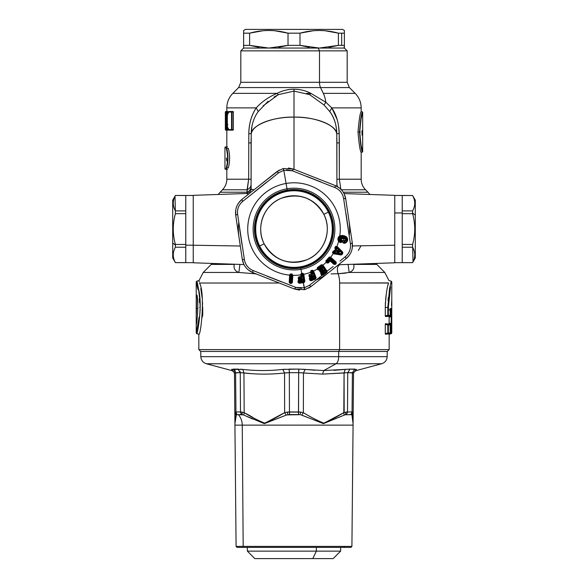 <?xml version="1.0" encoding="UTF-8"?>
<svg xmlns="http://www.w3.org/2000/svg" width="588" height="588" viewBox="0 0 588 588"><rect width="100%" height="100%" fill="white"/><g stroke="black" fill="none" stroke-linecap="round" stroke-linejoin="round"><path stroke-width="0.88" d="M337.167 119.555L331.786 107.876L325.833 102.261A20.529 9.842 -90 0 0 323.326 93.36L355.167 93.36L323.326 93.36A20.529 9.842 90 0 1 325.833 102.261L310.898 93.36L306.693 93.36L310.898 93.36C305.672 90.626 300.042 89.244 294 89.222C287.958 89.244 282.328 90.626 277.102 93.36L232.833 93.36L277.102 93.36C268.812 96.866 261.851 101.709 256.214 107.876C251.392 115.373 248.922 123.928 248.805 133.527C249.062 123.407 251.532 114.851 256.214 107.876L226.821 107.876L256.214 107.876L258.235 111.544L256.214 107.876M323.326 93.36L320.548 87.568L349.368 87.568L238.632 87.568L320.548 87.568A7.468 3.579 90 0 1 319.497 82.291A7.468 3.579 -90 0 0 320.548 87.568L323.326 93.36M243.616 31.73L243.616 48.062L240.815 50.862L319.497 50.862L240.815 50.862L240.815 82.291L347.185 82.291L319.497 82.291L319.497 50.862L347.185 50.862L319.497 50.862L319.497 82.291L240.815 82.291L238.632 87.568L232.833 93.36C228.908 97.402 226.909 102.246 226.821 107.876L226.821 111.507M248.805 133.535L248.658 179.215L226.821 179.215L248.658 179.215L247.078 189.77L222.448 189.77L247.078 189.77L246.975 192.225L220 192.225L246.975 192.225L248.658 179.215L248.805 133.527L251.223 133.785C251.333 125.281 253.671 117.865 258.235 111.544L268.077 101.32M263.064 105.906L278.359 94.646L294 91.103L294 117.122A42.917 18.14 0 0 1 336.777 133.785C336.711 125.237 314.168 116.453 294 117.122L294 91.103L309.641 94.646L324.047 105.009L325.833 102.261L331.786 107.876L329.765 111.544L331.786 107.876L361.179 107.876L331.786 107.876C336.468 114.851 338.938 123.399 339.195 133.527L336.777 133.785C336.534 124.788 334.197 117.379 329.765 111.544C334.329 117.865 336.667 125.281 336.777 133.785L339.195 133.527L339.342 142.899L336.917 142.899L339.342 142.899L339.342 179.215L336.917 179.215L339.342 179.215L340.922 189.77L339.342 179.215L361.179 179.215L339.342 179.215L339.195 133.535M339.195 133.527L338.578 126.17M251.936 126.457L251.223 133.785A42.917 18.14 0 0 1 294 117.122L294 169.293L294 117.122C273.832 116.453 251.289 125.237 251.223 133.785L248.805 133.527M369.852 194.474L368 192.225L343.252 192.225L368 192.225L365.552 189.77L341.371 189.77L365.552 189.77C362.693 186.83 361.238 183.309 361.179 179.215L361.179 152.454L362.671 151.77L361.23 145.978M336.917 184.529L337.402 186.594L336.917 184.529M336.777 133.785L336.917 186.33L336.887 138.423M329.765 111.544L324.047 105.009L309.641 94.646L310.898 93.36L325.833 102.261L324.047 105.009M310.898 93.367L309.641 94.646L294 91.103L294 89.222C299.836 89.192 305.473 90.574 310.898 93.36M277.102 93.36C282.527 90.574 288.164 89.192 294 89.222L294 91.103L278.359 94.646L277.102 93.36L278.359 94.646L274.067 97.042M251.113 138.437L251.083 142.899L248.658 142.899L251.083 142.899L251.083 179.215L248.658 179.215L251.083 179.215L251.083 184.492C250.973 186.844 249.643 188.601 247.078 189.77C249.643 188.601 250.973 186.844 251.083 184.492L251.083 186.947C250.966 189.314 249.599 191.078 246.975 192.225C249.599 191.078 250.966 189.314 251.083 186.947L251.083 188.939M387.933 285.349L388.514 283.019C389.146 279.77 389.146 279.77 388.514 283.019L339.629 283.019A14.928 7.159 -90 0 0 338.078 273.743L349.147 272.457L384.795 272.457L349.147 272.457C353.05 271.053 354.579 268.371 353.726 264.409L376.746 264.409L353.726 264.409C354.571 268.385 353.043 271.068 349.147 272.457L348.096 264.409L349.147 272.457M331.081 273.898L338.078 273.743C336.718 268.885 337.358 265.864 339.989 264.673C337.358 265.864 336.718 268.885 338.078 273.743A14.928 7.159 90 0 1 339.629 283.019L388.543 282.901M345.942 273.089L338.078 273.743M353.285 264.233L353.726 264.409L353.285 264.233M358.357 250.437L361.047 245.791M251.083 189.013L253.942 189.873L251.083 188.976L251.083 186.947L251.083 189.02L251.223 133.785M247.239 193.401L246.975 192.225M212.143 263.439L211.254 264.409L234.274 264.409C233.421 268.371 234.95 271.053 238.853 272.457L203.205 272.457L238.853 272.457L256.059 273.883L238.853 272.457L239.904 264.409L238.853 272.457C234.957 271.068 233.429 268.385 234.274 264.409L211.254 264.409L203.205 272.457L199.038 280.572L196.782 281.174L196.23 281.895M279.241 283.019L199.486 283.019C198.854 279.77 198.854 279.77 199.486 283.019L279.241 283.019M246.813 193.503L246.431 193.489M389.205 333.83L389.631 332.992L389.631 333.712L385.493 334.285M385.28 333.624L387.808 332.992L385.28 333.624L385.28 324.356L387.808 324.98L385.28 324.356L385.493 323.687L387.808 324.267L387.808 333.712L388.337 332.992L390.167 332.992L390.167 324.988L390.167 332.992L388.337 332.992L388.337 324.98L390.167 324.988L389.631 324.267L385.493 323.687L389.631 324.267L389.631 324.988L389.271 324.164M389.631 333.712L389.631 332.992C389.212 332.992 389.212 332.992 389.631 332.992L390.167 332.992L389.631 333.712A0.75 0.735 -90.1 0 0 390.167 332.992L389.638 333.705M390.182 324.988L390.182 332.992L390.182 324.988L389.638 324.267L390.182 324.988C388.572 324.988 388.572 324.988 390.167 324.988L388.337 324.98L387.808 324.267L389.631 324.267L389.631 324.988M387.808 324.267A0.75 0.72 90.1 0 1 388.337 324.98L387.808 324.98L387.808 324.267M387.808 324.98L388.337 324.98L388.337 332.992L387.808 332.992L387.808 324.98M387.808 332.992L388.337 332.992L387.808 333.712L387.808 332.992M385.61 299.733L386.492 292.581M389.205 316.065L387.808 315.947L388.337 315.227L387.808 315.947L389.631 315.947L385.493 316.528L387.808 315.947L387.808 315.227L388.337 315.227L388.337 307.436L388.337 315.227L387.808 315.227L387.808 307.436L388.337 307.436L387.808 307.436L389.543 288.848L391.218 281.174L389.535 288.848L387.808 307.436L385.28 307.436L387.808 307.436L387.808 315.227L385.28 315.859L385.28 307.436L385.28 315.859L387.808 315.227L387.808 315.947L385.493 316.528L385.28 315.859M388.734 324.414L388.8 323.716L390.917 324.267L390.917 333.705L391.777 332.984L391.226 333.705L389.168 334.256L391.226 333.705L391.777 332.984L391.226 333.705L389.168 334.256L390.917 333.705L388.8 334.263L388.734 333.558L389.168 334.256L389.168 349.61L339.629 349.61L338.732 351.47L200.699 351.47L198.832 349.61L389.168 349.61L387.301 351.47L338.732 351.47L339.629 349.61L339.629 283.019L339.629 349.61L198.832 349.61L198.832 334.256L196.774 333.705C197.245 334.807 202.698 306.436 198.781 290.678C194.143 271.649 199.207 283.747 200.192 307.436C199.442 284.923 194.187 272.134 198.465 288.862C202.816 303.9 197.45 334.91 196.774 333.705L196.223 332.984L196.223 281.895L197.958 289.524M385.831 297.491L385.691 298.851M390.182 315.227L390.182 309.942C388.572 309.942 388.572 309.942 390.167 309.942L390.182 315.227L390.167 309.942L390.182 315.227L388.337 315.227L390.167 315.227L389.638 315.94L389.631 315.227L389.631 315.947A0.75 0.735 -90.1 0 0 390.167 315.227L389.631 315.947L389.631 315.227C389.212 315.227 389.212 315.227 389.631 315.227M390.785 309.148L390.917 309.839L391.336 308.428L390.425 308.435L391.336 308.428L390.785 309.148L389.881 309.156L390.425 308.435L389.881 309.156L390.785 309.148L390.204 309.303M390.917 315.947L391.748 315.219L391.777 316.66L391.218 316.66L391.196 315.94L391.748 315.219L390.917 315.947L391.461 315.219L390.917 315.947L390.917 315.219L391.461 315.219L391.461 309.839L391.461 315.219L390.917 315.219L391.336 308.428L391.461 309.839L390.182 310.03L390.917 309.839L390.917 315.219L390.16 315.418L390.917 315.219L390.917 315.947L388.8 316.498L388.734 315.793L388.8 316.498L391.196 315.94L388.8 316.498L389.138 317.211L391.218 316.66L391.218 323.554L389.138 323.003L389.138 317.211L389.116 323.716L391.196 324.267L388.8 323.716M391.461 331.772L391.777 332.984L390.917 333.705L390.917 332.984L391.461 332.984L391.461 324.988L391.461 332.984L390.16 333.183L390.917 332.984L390.917 324.988L391.748 324.988L390.16 324.789L390.917 324.988L391.196 324.267L391.218 316.66L391.777 316.66L391.777 323.554L391.218 323.554L391.777 323.554L391.748 324.988L390.917 324.267A0.75 0.742 90.1 0 1 391.461 324.988L390.917 324.267M388.308 297.565L388.051 300.556M389.778 323.892L389.646 323.135L389.778 323.892M388.381 309.575L388.58 300.718M391.387 283.401L391.77 281.895L391.218 281.174L388.955 280.572L384.795 272.457L375.857 263.439M391.748 324.988L391.748 315.219M388.337 307.436L390.586 286.841M390.476 287.348L389.785 290.935M391.285 324.106L391.086 323.518M390.145 316.947L390.072 316.241M391.777 299.652L391.483 305.4M202.169 297.491L201.868 295.029M202.706 307.436L202.72 315.859M200.78 288.59L202.331 299.027M202.581 302.379L202.154 317.564M199.075 280.88L199.229 281.843M199.156 317.138L196.223 332.984L196.774 333.705L199.2 334.263M199.663 307.436L200.177 307.436M196.612 283.401L196.73 283.879M197.524 287.348L197.891 289.186M199.361 299.983L199.42 300.718M197.575 308.435L196.664 308.428M196.223 316.66L196.223 323.554M199.494 301.813L199.295 299.145M197.399 286.768L196.642 283.519M199.273 298.947L199.545 302.71M197.788 304.694L197.024 295.044C198.854 304.341 196.973 323.4 196.26 324.789M196.245 314.947C196.987 309.714 195.767 290.002 196.517 305.4M226.189 147.073L227.505 146.956L225.329 146.956L225.998 146.956L226.571 147.808M228.328 148.382L226.755 148.382L228.328 148.382C230.018 154.901 230.018 161.413 228.328 167.925L226.755 167.925C228.328 161.413 228.328 154.894 226.755 148.382C228.328 154.894 228.328 161.413 226.755 167.925L228.328 167.925M226.571 168.499L225.998 169.351L224.954 168.976L225.63 168.976A0.375 0.367 90 0 0 225.998 169.351L227.505 169.351L226.189 169.234M226.329 158.04L226.792 161.002M225.998 169.351L224.954 168.976L224.954 147.331L225.998 146.956L225.63 147.331L224.954 147.331L225.329 146.956M225.954 168.697L226.387 167.617L226.755 167.925L226.387 167.617C227.968 161.31 227.968 154.997 226.387 148.691L226.755 148.382L226.387 148.691L225.954 147.617M226.387 148.691L227.255 152.784M227.607 157.29L227.615 158.833M227.262 163.464L226.387 167.617M227.541 127.177L229.305 130.161C227.997 129.117 227.696 130.22 227.35 124.568L227.343 117.1C227.38 111.669 228.489 112.242 229.305 111.507L228.879 111.764M227.358 124.568L227.901 124.568L227.358 124.568L227.358 117.1L227.358 124.568C227.402 127.684 227.894 129.367 228.828 129.603L231.569 129.603A0.559 0.507 90 0 0 232.076 130.161L230.342 130.161M227.343 117.1L227.358 117.1C227.402 113.984 227.894 112.301 228.828 112.065L227.541 114.491M229.357 111.507L233.105 111.507L229.357 111.507L228.828 112.065L230.342 111.507M229.357 130.161L233.105 130.161L229.357 130.161A0.559 0.529 -90 0 1 228.828 129.603L232.076 129.603L232.076 112.065L233.37 112.065L233.37 129.603L232.076 129.603L232.076 130.161L231.569 129.603L231.569 112.065L228.828 112.065L231.569 112.065L231.569 129.603L233.37 129.603L233.105 130.161M233.105 111.507L233.37 112.065L232.076 112.065L232.076 111.507L232.076 112.065L231.569 112.065L232.076 111.507A0.559 0.507 90 0 0 231.569 112.065L232.076 112.065L232.076 130.161M226.027 128.302L226.027 129.603L225.469 129.603L226.027 129.603L226.027 130.161L225.469 129.603L225.483 118.328M226.681 129.86L226.13 129.603L226.681 130.161A0.559 0.551 -90 0 1 226.13 129.603L226.681 129.603A0.559 0.551 90 0 0 227.233 130.161A0.559 0.551 -90 0 1 226.681 129.603L227.233 129.603L227.233 130.161L226.681 130.161L228.181 130.161L226.681 130.161L227.629 130.161L227.233 124.994M225.469 117.879L226.13 129.603L225.469 117.879L225.469 129.603A0.559 0.559 90 0 0 226.027 130.161L225.91 130.161A0.559 0.559 -90 0 1 225.351 129.603L225.351 112.065A0.559 0.559 -90 0 1 225.91 111.507L227.233 111.507L226.167 112.065L226.167 123.789L225.483 112.065L226.042 111.507L225.483 112.065L226.042 111.808L226.159 114.675M227.233 112.065L228.181 111.507L227.233 111.507L227.233 129.603L226.681 129.603L226.681 112.065L227.233 112.065L226.681 112.065A0.559 0.551 -90 0 1 227.233 111.507A0.559 0.551 90 0 0 226.681 112.065L226.167 112.065A0.559 0.551 -90 0 1 226.718 111.507L226.042 111.507A0.559 0.559 90 0 0 225.483 112.065L226.167 123.061M226.167 123.789L226.049 112.065L226.681 112.065L226.681 129.603L226.027 129.603L225.638 121.988M226.159 123.407L226.159 112.065L226.718 111.507L225.344 112.065L225.344 129.603L225.91 130.161L226.681 130.161L226.123 129.647M225.91 130.154L225.344 129.603L225.344 112.065L225.91 111.507M361.179 116.814L361.973 113.469L361.179 116.814M359.503 132.028C360.481 119.834 361.444 113.139 362.392 111.933C361.444 113.139 360.481 119.842 359.503 132.028L358.004 132.028C359.07 119.651 360.128 112.837 361.179 111.602C360.143 112.786 359.084 119.599 358.004 132.028L359.503 132.028C360.481 144.222 361.444 150.925 362.392 152.13C361.444 150.925 360.481 144.222 359.503 132.028C360.481 119.834 361.444 113.131 362.392 111.933C361.444 113.131 360.481 119.834 359.503 132.028C360.481 144.229 361.444 150.925 362.392 152.13C361.444 150.932 360.481 144.229 359.503 132.028L359.768 132.028C360.745 120.04 361.716 113.462 362.671 112.293C361.716 113.455 360.745 120.04 359.768 132.028L359.503 132.028M361.885 150.249L361.179 147.25M358.004 132.028C359.077 144.435 360.135 151.241 361.179 152.454C360.135 151.248 359.077 144.442 358.004 132.028M361.311 117.71L362.171 114.079M361.23 118.085L362.671 112.293L362.392 111.933L362.01 113.337M362.01 150.734L362.392 152.13M360.216 139.724L359.768 132.028C360.745 144.023 361.716 150.601 362.671 151.77C361.716 150.601 360.745 144.023 359.768 132.028L360.216 124.34M362.171 149.977L361.275 146.206M361.179 145.714L361.679 148.007M360.363 132.028C362.877 109.346 362.877 109.346 360.363 132.028C362.877 154.718 362.877 154.718 360.363 132.028M362.502 132.939C362.098 136.673 361.943 135.894 362.024 130.609M243.976 264.556L193.239 262.785L193.239 245.225L240.308 246.019L193.239 245.225L193.239 195.341L246.497 193.481L248.504 194.194M344.024 193.57L394.761 195.341L394.761 245.225L352.469 245.938L394.761 245.225L394.761 262.785L338.467 264.747M388.514 283.019C386.838 288.032 385.765 296.176 385.28 307.436L385.419 302.379M385.493 316.528L387.632 316.506M385.728 298.41L386.132 295.029M200.868 289.031L201.125 290.354M202.272 298.41L202.309 298.851M200.243 310.464L200.118 309.714M198.832 334.256C200.861 335.961 205.344 292.942 199.486 283.019M298.204 277.955A49.076 49.076 0 0 0 298.579 277.926M335.278 249.18L334.704 250.789L333.234 251.091L332.514 252.465L333.183 253.685A46.276 46.276 0 0 1 330.713 257.235L329.243 257.081L325.877 260.859L326.193 262.307A46.276 46.276 0 0 1 322.966 265.159L321.57 264.659L317.402 267.525L317.366 269.01A46.276 46.276 0 0 1 313.551 271.009L312.316 270.193L310.964 270.715L310.626 272.251A46.276 46.276 0 0 1 303.834 274.28L302.805 273.214L301.372 273.435L300.666 274.478L300.946 276.544L298.755 276.86L298.212 278.043L298.63 277.889L298.792 279.057L298.381 279.212L299.086 279.962L298.498 280.042L297.954 281.24L298.116 282.394L299.101 283.225L303.305 282.703L304.202 287.841L295.771 287.363L252.936 270.48C248.232 268.385 245.387 264.806 244.402 259.749L237.596 214.208C237.06 209.085 238.735 204.83 242.624 201.449L278.661 172.791L283.798 170.285L286.084 183.471A46.276 46.276 0 0 1 339.783 235.817C337.791 237.331 337.402 239.176 338.614 241.359A46.276 46.276 0 0 1 336.931 246.343L335.55 246.519L334.859 247.908L335.278 249.18L334.506 250.686L333.234 251.091L332.455 252.568M319.945 270.715A49.076 49.076 0 0 0 320.644 270.274M274.611 30.73L288.017 33.171L299.983 33.171L299.983 45.364L309.428 47.341L299.983 45.364L319.181 48.062L243.616 48.062L318.152 48.062L319.497 50.862L318.152 48.062L344.384 48.062L344.384 33.171L338.394 33.171C325.59 29.613 312.787 29.613 299.983 33.171L313.397 30.73M243.616 30.488L243.616 33.171L243.616 30.48L245.483 29.4L342.517 29.4L344.384 30.488L342.503 29.4L245.497 29.4M259.073 47.341L249.606 45.364L249.606 33.171L243.616 33.171L249.606 33.171C262.41 29.613 275.213 29.613 288.017 33.171L288.017 45.364L299.983 45.364L299.983 33.171L288.017 33.171C275.213 29.613 262.41 29.613 249.606 33.171L263.012 30.73M324.988 30.73L338.394 33.171L338.394 45.364L319.188 48.062L299.983 45.364L288.017 45.364L278.572 47.341M342.517 29.4L344.384 30.48L344.384 33.171L344.384 30.936M344.384 31.877L344.384 45.364L338.394 45.364L338.394 33.171L341.672 33.171L341.672 45.364L341.672 33.171L344.384 33.171M319.196 48.062L338.394 45.364L344.384 45.364L344.105 48.062M249.606 33.171L249.606 45.364L259.058 47.341M246.747 48.062L254.325 48.062M243.616 47.716L243.616 45.364L249.606 45.364L268.804 48.062L249.606 45.364L243.616 45.364L243.616 31.737M288.017 45.364L268.812 48.062L288.017 45.364L288.017 33.171M299.983 33.171C312.787 29.613 325.59 29.613 338.394 33.171M341.253 48.062L333.675 48.062M338.394 45.364L328.942 47.341M175.4 262.652L172.71 257.985L172.71 242.932L175.4 245.167L175.4 247.225C172.563 252.355 172.563 257.485 175.4 262.615L185.771 262.652L175.4 262.615C172.563 257.485 172.563 252.355 175.4 247.225L185.771 247.225L175.4 247.225L175.4 244.454C172.563 234.193 172.563 223.932 175.4 213.672L185.771 213.672L175.4 213.672L175.4 210.901L185.771 210.901L185.771 244.454L175.4 244.454L185.771 244.454L185.771 262.615L175.4 262.615L185.771 262.652L185.771 245.167L193.239 245.167L185.771 245.167L185.771 195.473L175.4 195.473L185.771 195.473L175.4 195.473L185.771 195.51L185.771 210.901L175.4 210.901C172.563 205.771 172.563 200.64 175.4 195.51M174.996 261.807L174.599 260.947M174.702 216.538L175.4 213.672C172.563 223.932 172.563 234.193 175.4 244.454L175.246 243.836M174.996 196.319L175.349 210.798M175.4 210.901L175.4 213.672M175.4 244.454L175.4 245.167L172.71 242.932L172.71 200.141L175.4 195.473M172.71 215.193L172.71 242.932M241.014 414.003L241.396 414.569L236.383 414.702L235.171 412.1L234.825 412.658L235.95 411.96L236.927 414.569L236.383 414.702L242.403 414.702L238.412 414.702A14.928 13.098 -90 0 1 242.249 425.131L352.969 425.131L242.249 425.131A14.928 13.098 90 0 0 238.412 414.702L243.072 414.871M351.977 415.15L353.065 423.595L351.977 415.15L353.175 412.658L351.977 415.15M345.421 414.738L351.617 414.702L352.829 412.1L353.087 423.213L353.52 372.99L353.175 412.607M287.054 414.878L300.02 414.702L300.777 412.1L303.357 412.658L301.828 415.15L323.29 423.588L344.142 415.15L323.532 423.595L300.938 414.878M234.832 413.923L234.472 372.99L234.825 412.658L236.023 415.15L234.825 412.658L234.913 423.213L234.825 412.658L235.171 412.1L236.383 414.702L236.927 414.569L235.95 411.96L240.492 411.96L240.558 412.688L240.492 411.96L241.947 412.1L242.403 414.702L241.947 412.1L244.174 412.658L243.858 415.15L264.225 423.588L286.172 415.15L264.468 423.595L243.954 415.194M301.828 415.15L303.357 412.658C310.243 416.826 316.976 420.339 323.54 423.213C330.133 420.339 336.895 416.826 343.826 412.658L341.209 413.989M252.568 417.215L249.29 415.341M246.423 416.238L252.568 419.016M241.506 412.034L240.492 411.96L241.396 414.569L242.579 414.738M244.145 412.644L244.182 412.658C251.105 416.826 257.867 420.339 264.46 423.213C271.024 420.339 277.756 416.826 284.643 412.658L286.172 415.15L284.643 412.658L287.223 412.1L287.98 414.702L286.172 415.15M236.023 415.15L234.935 423.588L236.383 414.702L235.222 419.634M235.692 416.642L235.935 415.518M243.858 415.15L244.174 412.658L249.415 415.407M346.229 372.741L344.068 372.99L343.826 412.658L344.142 415.15L343.826 412.658L346.053 412.1L345.597 414.702L344.142 415.15M352.477 417.539L352.543 417.965M300.777 412.1L298.55 411.96L298.469 414.569L289.531 414.569L289.45 411.96L289.531 414.569L287.98 414.702L287.223 412.1L300.777 412.1L300.02 414.702L298.469 414.569L298.667 372.674L322.467 374.115L347.736 372.674L347.508 411.96L347.442 412.688L347.508 411.96L346.053 412.1L347.508 411.96L346.053 412.1L345.406 414.746M349.706 414.569L351.073 414.569L352.05 411.96L352.829 412.1L351.617 414.702L345.597 414.702M353.094 422.324L353.175 412.658L352.05 411.96L352.829 412.1L352.05 411.96L352.403 372.674L347.736 372.674L347.508 411.96L352.05 411.96L347.508 411.96L346.604 414.569M352.131 403.324L352.05 411.96L351.073 414.569L352.05 411.96L352.212 393.776M349.956 369.124L347.736 372.674L353.528 372.99L356.35 369.418C356.255 370.918 356.255 370.918 356.35 369.418L350.029 369.102L323.863 370.543L336.02 363.751L381.641 363.751L336.02 363.751A7.468 3.579 -90 0 0 338.666 356.673L387.169 356.673L338.666 356.673A7.468 3.579 90 0 1 336.02 363.751L206.359 363.751L336.02 363.751L323.863 370.543L298.866 369.102L282.835 369.418C269.539 370.918 256.199 370.918 242.815 369.418L231.65 369.418C231.745 370.918 231.745 370.918 231.65 369.418L231.775 369.257M200.736 351.47L200.831 356.673L338.666 356.673L338.71 351.47L338.666 356.673L200.831 356.673C201.103 360.26 202.948 362.62 206.359 363.751L231.723 370.55C233.686 371.579 234.605 372.763 234.487 374.1M240.029 371.293L240.264 372.674L237.971 369.102L240.264 372.674L235.597 372.674L235.95 411.96L235.171 412.1L235.95 411.96L235.597 372.674L234.48 372.99L240.264 372.674L240.492 411.96L240.264 372.674L252.568 373.74L241.609 372.726L243.939 372.99L244.182 412.658L243.939 372.99C257.478 374.49 271.017 374.49 284.541 372.99L284.643 412.658L264.813 423.198C257.779 420.324 250.907 416.811 244.174 412.658M235.95 411.96L235.788 393.776L235.95 411.96L240.492 411.96M234.487 373.997L234.825 412.607M234.649 392.666L234.891 420.222M284.643 412.658L284.541 372.99L289.333 372.674L289.45 411.96L287.223 412.1M344.164 412.548L344.068 372.99L322.467 374.115L303.459 372.99L303.357 412.658L303.459 372.99L305.165 369.418L315.094 370.256M343.826 412.658L323.9 423.198C316.895 420.324 310.045 416.811 303.357 412.658M349.456 369.11L350.029 369.102L347.736 372.674L347.611 393.776M289.45 411.96L289.333 372.674L298.667 372.674L298.55 411.96L289.45 411.96M353.52 372.968L356.35 369.418C356.255 370.918 356.255 370.918 356.35 369.418L353.52 372.968L352.403 372.674L352.05 411.96M284.541 372.99C271.009 374.49 257.471 374.49 243.939 372.99L242.815 369.418C256.199 370.918 269.539 370.918 282.835 369.418L284.541 372.99L282.835 369.418L285.217 369.22M240.426 369.198L242.815 369.418L243.939 372.99L243.072 372.873M235.597 372.674L233.105 369.102L238.53 369.11M234.48 372.968L231.65 369.418C231.745 370.918 231.745 370.918 231.65 369.418L234.48 372.968L231.65 369.418M234.81 370.308L235.347 371.293M234.252 369.72L234.818 370.308M238.522 369.11L237.978 369.102M237.971 369.102L239.022 369.72M346.398 372.726L344.061 372.99L345.185 369.418L347.567 369.198M350.029 369.102L354.895 369.102L352.403 372.674M333.859 370.33L345.185 369.418L344.061 372.99M322.467 374.115L323.863 370.543L322.467 374.115M302.776 369.22L305.165 369.418L303.459 372.99M302.967 372.924L300.821 372.733M298.689 371.293L298.77 369.72M289.134 369.102L298.866 369.102L298.667 372.674L289.333 372.674L289.134 369.102M287.179 372.733L285.026 372.924M289.23 369.72L289.311 371.293M244.057 547.406L343.943 547.406L344.818 546.406L243.182 546.406L242.249 425.131L235.031 425.131L242.249 425.131L243.182 546.406L236.089 546.406L351.911 546.406L344.818 546.406L343.943 547.406L237.089 547.406L236.089 546.406L234.913 423.213M235.112 420.663L235.046 421.412M235.009 421.986L234.943 423.507M353.087 423.213L351.911 546.406L350.911 547.406L343.943 547.406M340.65 547.406L340.65 551.132L333.183 558.6L312.787 558.6L316.366 551.132L340.65 551.132L316.366 551.132L312.787 558.6L254.817 558.6L247.35 551.132L316.366 551.132L247.35 551.132L247.35 547.406M275.213 558.6L312.787 558.6M316.366 547.406L316.366 551.132L316.366 547.406M258.86 246.409A39.183 39.183 0 0 0 311.346 264.203A39.183 39.183 0 0 0 329.14 211.717A39.183 39.183 0 0 0 276.654 193.922A39.183 39.183 0 0 0 258.86 246.409A39.183 39.183 0 0 1 276.654 193.922A39.183 39.183 0 0 1 329.14 211.717L328.347 212.114A38.301 38.301 0 0 0 277.051 194.716A38.301 38.301 0 0 0 259.653 246.012L258.86 246.409L259.653 246.012A38.301 38.301 0 0 0 310.949 263.409A38.301 38.301 0 0 0 328.347 212.114L329.14 211.717A39.183 39.183 0 0 1 311.346 264.203A39.183 39.183 0 0 1 258.86 246.409M323.856 214.326L328.347 212.114A38.301 38.301 0 0 1 310.949 263.409A38.301 38.301 0 0 1 259.653 246.012L264.144 243.799A33.295 33.295 0 0 0 308.737 258.918A33.295 33.295 0 0 0 323.856 214.326A33.295 33.295 0 0 0 279.263 199.207A33.295 33.295 0 0 0 264.144 243.799L259.653 246.012A38.301 38.301 0 0 1 277.051 194.716A38.301 38.301 0 0 1 328.347 212.114L323.856 214.326C332.514 230.694 324.216 252.994 306.973 259.727C288.51 265.68 274.228 260.374 264.144 243.799C255.486 227.431 263.784 205.131 281.027 198.399C299.49 192.445 313.772 197.752 323.856 214.326M301.695 273.383L300.99 269.333A40.873 40.873 0 0 0 334.271 222.073A40.873 40.873 0 0 0 287.01 188.792L286.084 183.471L287.01 188.792A40.873 40.873 0 0 0 253.729 236.053A40.873 40.873 0 0 0 300.99 269.333L301.695 273.383M335.601 246.409L335.241 248.57L334.859 247.908M302.805 273.214L303.805 274.096L302.805 273.214L301.717 273.383M310.508 271.899L310.883 271.707L311.236 273.854L309.163 274.633L308.898 275.912L310.17 277.595L309.619 277.801L309.354 279.087L309.766 280.182L311.361 280.682L315.66 278.969L316.124 277.771L313.551 271.009A46.276 46.276 0 0 0 317.366 269.01L317.924 269.826L319.321 270.09L320.276 272.001L321.246 272.354L320.754 272.692L320.805 274.001L322.143 275.331L309.339 285.334L304.202 287.841L304.812 289.619L294.345 288.965L252.877 272.626L252.936 270.48L252.884 272.626C246.967 270.083 243.439 265.651 242.293 259.315L235.714 215.237L237.596 214.208L235.714 215.237C234.957 208.843 237.037 203.573 241.947 199.413L276.83 171.667L278.661 172.791L276.83 171.667L283.188 168.506L283.798 170.285L278.661 172.791M312.316 270.193L313.478 270.833L312.316 270.193L310.964 270.715M317.263 268.848L317.402 267.525L317.263 268.848M321.57 264.659L322.849 265.004L321.57 264.659L317.402 267.525M325.877 260.859L326.053 262.174L325.877 260.859L326.95 261.226L326.84 261.895L326.119 261.087L329.493 257.301L326.119 261.087L326.95 261.226L329.721 258.11L326.95 261.226L329.897 258.272L334.925 262.748L334.557 263.159L330 259.529M329.243 257.081L330.566 257.11L329.243 257.081M333.234 251.091L334.506 250.686M318.637 278.08L322.143 275.324L321.467 274.971L321.776 274.64L322.724 275.302L326.979 272.325L327.171 271.347L326.649 271.281L327.068 271.112L326.649 271.281L322.547 265.328L322.966 265.159L327.171 271.347L322.966 265.159A46.276 46.276 0 0 0 326.193 262.307L326.935 262.968L328.222 262.968L330.14 260.999L334.021 264.431L335.314 264.402L336.013 263.718L336.115 262.05L330.713 257.235A46.276 46.276 0 0 0 333.183 253.685L341.003 254.964L341.804 254.758L342.708 253.347L342.554 251.929L342.128 252.23L336.873 247.004L336.189 247.577L335.844 246.666L336.189 247.577L335.16 248.062L335.932 248.085L335.917 248.584L335.241 248.57L336.505 249.312L335.513 249.268L336.505 249.312L335.336 251.598L334.712 250.789L335.513 249.268L335.16 248.062L335.844 246.666L336.593 246.666L335.55 246.519L336.931 246.343L336.873 247.004L337.314 246.681L336.931 246.343A46.276 46.276 0 0 0 338.614 241.359C337.402 239.176 337.791 237.331 339.783 235.817L339.842 236.089C338.159 237.493 337.806 239.176 338.776 241.139L339.871 242.425L341.334 242.513L341.966 240.066L341.312 239.544L341.518 238.574L344.002 238.993L343.877 240.161C341.893 241.477 342.01 242.543 344.23 243.344L345.391 243.072C347.89 241.484 348.316 239.456 346.677 236.993L342.481 235.428L339.783 235.817A46.276 46.276 0 0 0 286.084 183.471A46.276 46.276 0 0 0 289.634 275.133A46.276 46.276 0 0 1 286.084 183.471L283.798 170.285L292.229 170.763L335.064 187.645C339.768 189.74 342.613 193.32 343.598 198.376L350.404 243.917C350.94 249.04 349.265 253.296 345.376 256.677L339.952 261.087M300.703 274.853A46.276 46.276 0 0 1 292.809 275.324L292.016 273.993L290.582 273.905L289.663 274.816L289.2 282.336L290.009 283.342L291.442 283.431L292.376 282.527L292.809 275.324A46.276 46.276 0 0 0 300.703 274.853L301.107 274.699L301.343 276.397L298.785 277.036L300.946 276.544L300.703 274.853M290.582 273.905L289.663 274.816L290.582 273.905L290.957 274.956L290.376 275.287L289.634 282.269L290.237 282.762L290.009 283.342L289.2 282.336L289.634 282.269L289.2 282.336L289.634 275.133L290.068 275.066L289.634 282.269L290.097 274.787L290.376 275.287L290.56 274.243L291.993 274.331L290.56 274.243L291.508 274.993L292.016 273.993L291.508 274.993L292.045 275.39L292.39 274.927L291.993 274.331L292.809 275.324L292.376 282.527L291.442 283.431L291.288 282.821L292.376 282.527L291.949 282.409L292.383 275.206L291.949 282.409L292.045 275.39L291.641 282.174L290.538 281.983L290.95 275.199L291.494 275.228L291.089 282.012L291.494 275.228L292.809 275.008L291.993 274.331M301.071 274.375L301.372 273.435L301.35 274.692L301.078 274.375L301.762 273.721L301.35 274.692L301.717 277.573L300.968 276.728L301.343 276.397L301.762 276.875L301.071 274.375M298.212 278.043L298.381 279.212L298.212 278.043M291.001 283.475L290.45 283.438L290.487 282.813L291.038 282.85L291.001 283.475M290.009 283.342L290.487 282.813L290.45 283.438L290.009 283.342M299.219 282.615L299.101 283.225L298.116 282.394L299.219 282.615L298.814 281.997L298.116 282.394L297.954 281.24L298.373 281.086L298.542 282.24L298.373 281.086L297.954 281.24L298.498 280.042L298.814 281.997L299.299 281.314L302.188 280.902L302.724 279.756L301.923 278.506L299.623 278.609L299.557 278.124L301.747 277.815L302.283 276.669L301.997 274.625L302.541 274.552L303.489 281.211L299.365 281.792L299.483 282.622L303.195 282.093L303.283 282.71L299.564 283.24L299.219 282.615M299.086 279.962L298.381 279.212L299.277 279.418L299.086 279.962M267.18 276.235L281.454 281.858M295.771 287.363L294.353 288.973L295.771 287.363L301.416 288.26M266.562 182.243L254.575 191.776M242.631 201.449L241.947 199.413L242.624 201.449C238.721 204.822 237.045 209.078 237.596 214.208M239.735 229.423L241.999 244.593M244.395 259.742L242.293 259.323L244.402 259.749C245.372 264.813 248.217 268.393 252.936 270.48M342.554 251.929L337.314 246.681L342.554 251.929L342.855 252.7L342.231 252.693L342.554 251.929M330.147 260.991L330.36 260.616L334.219 264.056L334.013 264.431L330.147 260.991M335.314 264.402L334.013 264.431L334.991 263.872L335.314 264.402M336.115 262.05L336.262 263.328L335.689 263.079L336.115 262.05L335.755 262.314L330.353 257.5L330.713 257.235L336.115 262.05M329.596 259.639L328.802 260.234L330.691 259.712L330.419 260.205L330.691 259.712L334.557 263.159L334.285 263.652L334.557 263.159L335.182 263.711L334.285 263.652L330.419 260.205L334.219 264.056L330.419 260.205L328.119 262.263L329.427 260.785L329.897 261.204L328.582 262.674L327.906 262.424L328.222 262.968L326.935 262.968L327.906 262.424L327.207 262.219L327.134 261.381L330.375 257.926L330.228 257.397L335.755 262.314L330.375 257.926L329.721 258.11L329.493 257.301L329.721 258.11L334.925 262.748L335.395 262.402L334.925 262.748L336.013 263.718L335.645 264.13L335.182 263.711L335.689 263.079L335.395 262.402L330.228 257.397L329.493 257.301M326.193 262.307L326.413 261.917L327.156 262.579L326.935 262.968L326.193 262.307M333.683 253.803L333.683 253.259L340.996 254.442L341.003 254.964L333.683 253.803M341.804 254.758L341.003 254.964L340.996 254.442L341.804 254.758L341.437 254.259L342.231 252.693L342.855 252.7L342.708 253.347L342.15 253.068L342.708 253.347L342.245 254.251L341.687 253.972L342.245 254.251L341.804 254.758M343.877 240.161L343.811 240.514C341.907 241.065 342.01 241.837 344.098 242.829L344.23 243.344C341.694 241.918 341.577 240.852 343.877 240.161L343.995 239L341.804 238.537L341.797 238.111L343.995 238.574L343.877 240.161M346.677 236.993L346.192 237.361L344.487 236.303L344.671 235.891L346.677 236.993C348.316 239.456 347.89 241.484 345.391 243.072L344.23 243.344L344.098 242.829L345.097 242.543C347.236 241.19 347.604 239.463 346.192 237.361L346.677 236.993M345.105 242.543L345.391 243.072L345.105 242.543M342.481 235.428L344.671 235.891L344.487 236.303L342.297 235.839L342.481 235.428L342.297 235.839L339.783 235.817L342.481 235.428M338.614 241.359L339.871 242.425L338.614 241.359M341.452 239.654L341.966 240.066L341.452 240.396L341.452 239.654M339.871 242.425L341.047 241.984L341.334 242.513L339.871 242.425M341.312 239.544L340.812 239.875L341.187 238.066L341.312 239.544M341.966 240.066L341.334 242.513L341.452 240.396L341.966 240.066M283.798 170.285L283.188 168.506L293.647 169.153L292.229 170.763L293.655 169.16L335.123 185.499C341.033 188.042 344.561 192.474 345.707 198.81L343.598 198.376L345.707 198.81L352.286 242.895C353.043 249.283 350.962 254.553 346.053 258.713L345.376 256.677L346.053 258.713L311.17 286.459L304.812 289.619L303.312 282.71L304.136 282.512L304.849 281.446L303.834 274.28A46.276 46.276 0 0 0 310.626 272.251L310.978 272.016L311.589 273.611L309.237 274.802L311.236 273.854L310.626 272.251M303.834 274.28L304.849 281.446L304.4 281.417L303.386 274.251L303.834 274.28M303.856 281.953L304.849 281.446L304.136 282.512L303.856 281.953L304.136 282.512L303.695 282.659L303.856 281.953M303.283 282.718L303.195 282.093L303.606 282.034L303.312 282.71M310.883 280.153L310.905 280.777L309.766 280.182L310.883 280.153L310.354 279.638L310.677 278.859L313.404 277.823L313.676 276.588L312.618 275.551L310.398 276.154L310.221 275.691L312.294 274.905L312.566 273.677L311.838 271.744L312.353 271.553L314.742 277.837L310.846 279.315L311.14 280.101L315.036 278.624L315.256 279.204L311.361 280.682L310.883 280.153M309.273 275.669L309.237 274.802L310.133 275.471L309.237 274.802L311.295 274.015L312.213 274.684L311.295 274.015L311.589 273.618L312.103 273.986L312.213 274.684L309.736 276.015L309.273 275.669L309.692 276.772L309.317 277.014L309.163 274.633L310.17 277.595L309.317 277.014L309.692 276.772L309.259 275.647M313.551 271.009L316.124 277.771L315.675 277.837L313.11 271.075L313.551 271.009M315.675 277.837L316.124 277.771L315.66 278.969L315.264 278.484L315.675 277.837L312.934 271.465L311.368 272.06L312.103 273.986L310.978 272.016L311.368 272.06L310.883 271.707L311.089 271.039L311.758 271.524L311.089 271.039L312.441 270.502L312.272 271.325L312.441 270.502L313.044 270.921L315.675 277.837M320.805 274.001L321.107 273.677L321.776 274.64L321.467 274.971L320.805 274.001L320.754 272.692L320.805 274.001M319.916 270.708L320.585 271.678L320.276 272.001L319.607 271.031L319.916 270.708L321.246 272.354L320.276 272.001L320.585 271.678L319.916 270.708M319.174 270.135L317.924 269.826L319.005 269.532L319.174 270.135M304.202 287.841L309.339 285.334L311.17 286.459L309.398 285.29M327.171 271.347L326.979 272.325L326.413 271.935L326.715 271.413L333.212 266.518M322.143 275.324L322.525 274.669L322.716 275.302M326.979 272.325L326.59 272.729L326.186 272.163L326.979 272.325M326.59 272.729L323.165 275.103L322.775 274.545L326.186 272.163L326.59 272.729M337.938 186.925L335.123 185.499L335.064 187.645L335.116 185.499L339.533 188.057M320.908 181.927L306.635 176.297M352.256 248.121L352.293 242.895L350.404 243.917L352.286 242.888L345.707 198.81L349 220.853A55.61 55.61 0 0 1 349.235 235.494M348.265 228.703L346.001 213.532M292.229 170.763L286.584 169.866M343.598 198.376C342.628 193.312 339.783 189.733 335.064 187.645M345.376 256.677C349.279 253.303 350.955 249.047 350.404 243.917M308.663 288.113L311.162 286.459L304.812 289.619L294.353 288.973L299.586 290.119M291.038 282.85L291.089 282.012L291.641 282.174L291.038 282.85M291.089 282.012L291.641 282.174M290.237 282.762L289.972 282.071L290.538 281.983L290.237 282.762M289.972 282.071L290.538 281.983L289.972 282.071L290.376 275.287L290.95 275.199L290.538 281.983M298.373 281.086L298.528 280.219L299.255 281.079L298.748 281.512L298.366 281.049M299.52 277.881L298.785 277.036L300.968 276.728L301.717 277.573L299.52 277.889L298.792 279.057L298.785 277.036L299.52 277.889M301.967 274.39L301.762 273.721L302.857 273.545L301.967 274.39L302.857 273.545L303.357 274.089L302.541 274.552L303.357 274.089L304.4 281.409L303.129 274.596L304.07 281.255L303.489 281.211L302.541 274.552L301.997 274.625L302.283 276.669L301.747 277.815L301.762 276.875L302.283 276.669L301.762 276.875L301.475 274.824L301.967 274.39M302.203 279.962L302.159 280.667L301.541 279.969L302.651 279.249L302.203 279.962M301.541 279.969L301.438 279.219L301.541 279.969L299.116 280.138L301.916 279.638L301.541 279.969L302.159 280.667L299.255 281.071L298.528 280.219L299.336 280.167M299.116 280.138L299.277 279.418L300.167 279.403L300.27 280.145L300.167 279.396L301.916 279.638M302.188 280.902L299.255 281.079L302.188 280.902M301.923 278.506L302.651 279.249L301.695 279.241L301.923 278.506L301.438 279.219L301.328 278.455L301.923 278.506M301.328 278.455L301.438 279.219L300.167 279.396L300.056 278.631L301.328 278.455M301.717 277.573L301.762 276.875M312.566 277.058L312.301 276.345L312.566 277.058L310.236 277.756L312.566 277.058L313.323 277.602L312.566 277.058L313.206 276.904L313.323 277.602L310.582 278.639L309.685 277.97L310.582 278.639L310.185 279.182L309.685 277.97L310.464 277.734M310.236 277.756L310.236 277.022L311.103 276.808L311.368 277.507L311.103 276.801L312.86 276.654M312.353 271.553L312.934 271.465L315.322 277.756L314.742 277.837L312.353 271.553M315.036 278.624L314.742 277.837L315.322 277.756L315.036 278.624M313.404 277.823L310.582 278.639L313.404 277.823M313.492 276.11L313.206 276.904L313.492 276.11L312.559 276.316L312.618 275.551L313.492 276.11M312.301 276.345L312.03 275.625L312.618 275.551L312.559 276.316L311.103 276.801L310.824 276.081L312.03 275.625L312.301 276.345M312.213 274.684L312.566 273.677L312.294 274.905L311.368 272.06L311.838 271.744L312.566 273.677L312.103 273.986M321.114 273.677L320.864 272.839L321.893 273.273L321.636 273.898L321.085 273.648M317.586 268.54L317.586 267.805L318.358 268.135L318.093 268.76L317.586 268.54M321.79 265.769L318.358 268.135L317.586 267.805L321.761 264.931L321.79 265.769L321.761 264.931L322.474 265.747L321.79 265.769M326.281 271.288L322.452 265.195L326.649 271.281L322.312 273.868L322.033 273.471L324.444 271.81L324.414 270.553L323.135 269.789L321.121 270.906L320.842 270.502L322.672 269.245L322.349 267.562L321.364 267.217L319.093 268.613L318.498 268.326L321.923 265.967L325.737 271.509L321.923 265.967L322.467 265.747L326.281 271.288L326.186 272.163L325.737 271.509L326.281 271.288M324.032 270.965L324.304 271.619L323.444 271.266L324.12 270.127L324.032 270.965M321.349 272.501L321.173 271.781L321.967 271.377L322.393 271.994L321.959 271.369L323.018 270.642L323.444 271.266L321.349 272.501L323.444 271.266L324.304 271.619L321.893 273.273L320.864 272.839L321.562 272.428M322.54 269.047L320.703 270.304L319.607 269.201L321.246 268.069L322.54 269.047L322.643 267.981L322.54 269.047M321.673 268.694L320.041 269.819M322.525 274.669L321.908 274.302L322.312 273.868L322.525 274.669M322.033 273.471L321.908 274.302L322.033 273.471M323.135 269.789L324.12 270.127L323.253 270.546L323.135 269.789L323.018 270.642L322.577 270.01L323.135 269.789M322.577 270.01L323.018 270.642L321.959 271.369L321.526 270.737L322.577 270.01M321.121 270.906L321.959 271.369L321.313 271.693L321.121 270.906M319.122 269.495L319.093 268.613L319.122 269.495M319.041 269.532L318.373 269.157L318.777 268.731L319.041 269.532M318.498 268.326L318.373 269.157L318.498 268.326M328.802 260.234L327.494 261.704L328.802 260.234L329.427 260.785L328.802 260.234M328.119 262.263L327.494 261.704L328.119 262.263M337.505 252.039L337.321 252.458L336.645 251.613L337.505 252.039M338.651 251.326C339.614 252.171 339.474 252.443 338.225 252.156L337.269 251.539L337.586 250.914L338.651 251.326L338.879 250.929C339.864 252.127 339.585 252.671 338.041 252.575L338.225 252.156C339.519 252.465 339.658 252.193 338.651 251.326M338.122 251.061L337.703 251.884M337.586 250.914L336.645 251.613L337.284 250.363L337.586 250.914L337.284 250.363L338.365 250.414L337.586 250.914M333.242 253.222L332.808 252.619L333.749 252.37L333.969 253.178L332.808 252.619L333.536 251.252L334.006 251.855L332.808 252.619M333.536 251.252L333.991 251.017L334.403 251.554L334.006 251.855L333.536 251.252M335.844 246.666L336.593 246.666M342.128 252.23L336.953 247.078M333.793 253.274L340.996 254.442M336.711 249.422L336.402 247.688L341.407 252.686L340.944 253.59L333.962 252.465L335.55 251.708L336.711 249.422L335.917 248.584L336.145 248.195L336.711 249.422M341.973 252.289L342.15 253.068L341.407 252.686L341.973 252.289L341.407 252.686L336.402 247.688L336.983 247.283L339.732 250.032M341.407 252.686L342.15 253.068L341.687 253.972L340.944 253.59L341.687 253.972L340.952 254.281L340.944 253.59L340.952 254.288L333.969 253.178L333.962 252.465L340.944 253.59M334.219 251.965L334.873 251.627L334.219 251.965M339.599 240.477L342.12 236.699L344.311 237.162C346.876 238.904 346.766 240.521 343.98 242.006L343.973 241.462C346.163 240.301 346.236 239.051 344.208 237.699L342.01 237.236C339.599 237.648 339.166 238.824 340.702 240.771L340.474 241.264L340.702 240.771C339.166 238.824 339.599 237.648 342.01 237.236L344.208 237.699C346.295 239.118 346.222 240.367 343.973 241.462L343.774 242.859M343.811 240.514L344.061 241.006L343.811 240.514M343.546 242.829L343.047 242.609M342.708 242.227L342.561 241.786M342.863 240.882L343.341 240.588M341.047 241.984L339.96 242.058L340.356 241.741C338.026 238.89 338.695 237.023 342.363 236.163L344.487 236.303L346.192 237.361L342.297 235.839L344.553 236.626L344.311 237.162L342.12 236.699C338.967 237.317 338.416 238.838 340.474 241.264L339.96 242.058L338.784 241.131C337.813 239.184 338.166 237.501 339.842 236.089L342.363 236.163C338.828 236.949 338.159 238.809 340.356 241.741L341.047 241.977L340.356 241.741L340.474 241.264M341.797 238.111L344.215 238.258L341.797 238.111M343.995 238.574L344.215 238.258C345.884 239.213 345.832 240.132 344.061 241.006C345.884 240.183 345.935 239.265 344.215 238.258L344.208 237.699L344.215 238.258L342.025 237.802L342.01 237.236L342.025 237.802L341.187 238.066L340.82 239.86L340.702 240.771L341.444 240.352M341.466 240.382L341.055 241.977M342.363 236.163L342.12 236.699L342.363 236.163M346.2 237.354C347.589 239.456 347.221 241.19 345.105 242.572L344.149 242.682L343.98 242.006C346.766 240.521 346.876 238.904 344.311 237.162L344.553 236.626M250.062 271.2L252.877 272.626L248.467 270.068M243.697 263.975L242.293 259.33L243.16 262.689M304.525 289.693L294.353 288.973L299.557 290.119M352.293 242.917L352.278 247.996M349.39 255.17L346.06 258.705L348.537 256.28M344.303 194.15L345.707 198.795L344.84 195.436M235.538 212.077L235.707 215.23L235.722 210.129M238.61 202.956L241.94 199.42L239.463 201.846M288.421 168.006L293.647 169.153L288.414 168.006M235.744 210.004L235.707 215.23L242.293 259.315C243.447 265.651 246.967 270.083 252.877 272.626L294.353 288.973M279.212 170.086L259.389 185.543M287.238 190.086A39.558 39.558 0 0 0 255.023 235.825A39.558 39.558 0 0 0 300.762 268.04L300.99 269.333A40.873 40.873 0 0 1 253.729 236.053A40.873 40.873 0 0 1 287.01 188.792L287.238 190.086L287.01 188.792A40.873 40.873 0 0 1 334.271 222.073A40.873 40.873 0 0 1 300.99 269.333L300.762 268.04A39.558 39.558 0 0 0 332.977 222.301A39.558 39.558 0 0 0 287.238 190.086M328.611 272.582L328.611 272.582A55.61 55.61 0 0 1 316.05 280.108M239 237.273L239 237.28A55.61 55.61 0 0 1 238.765 222.631M334.704 267.738L346.053 258.713C350.962 254.553 353.043 249.283 352.293 242.895L345.707 198.803L344.259 194.047M346.06 258.705L349.456 255.082M351.234 235.847L350.147 228.548M316.741 282.027L322.518 277.433M307.149 174.474L293.655 169.16M347.846 213.157L345.707 198.81C344.553 192.474 341.033 188.042 335.123 185.499L293.647 169.16L288.436 168.006M328.494 182.883L321.629 180.178M253.296 190.387L241.947 199.413C237.037 203.573 234.957 208.843 235.707 215.23L240.154 244.976M241.94 199.42L238.544 203.044M236.766 222.279L237.853 229.577M271.259 176.099L265.482 180.692M280.851 283.651L294.345 288.965M242.293 259.33L243.741 264.078M248.364 269.988L252.877 272.626M259.506 275.243L266.371 277.948M412.6 195.473L415.29 200.141L415.29 215.193L412.6 212.959L412.6 210.901C415.437 205.771 415.437 200.64 412.6 195.51L402.229 195.473L412.6 195.51C415.437 200.64 415.437 205.771 412.6 210.901L402.229 210.901L412.6 210.901L412.6 213.672C415.437 223.932 415.437 234.193 412.6 244.454L402.229 244.454L412.6 244.454L412.6 247.225L402.229 247.225L402.229 213.672L412.6 213.672L402.229 213.672L402.229 195.51L412.6 195.51L402.229 195.473L402.229 212.959L394.761 212.959L402.229 212.959L402.229 262.652L412.6 262.652L402.229 262.652L412.6 262.652L402.229 262.615L402.229 247.225L412.6 247.225C415.437 252.355 415.437 257.485 412.6 262.615M413.004 196.319L413.401 197.178M413.298 241.587L412.6 244.454C415.437 234.193 415.437 223.932 412.6 213.672L412.6 212.959L415.29 215.193L415.29 257.985L412.6 262.652M413.004 261.807L412.702 247.423M412.6 247.225L412.6 244.454M415.29 242.932L415.29 215.193M362.392 111.933L361.179 111.602L361.179 107.876C361.091 102.246 359.092 97.402 355.167 93.36L349.368 87.568L347.185 82.291L347.185 50.862L344.384 48.062M226.821 130.161L226.821 146.956M226.821 169.351L226.821 179.215C226.762 183.309 225.307 186.83 222.448 189.77L218.148 194.474M251.083 188.976C251.304 190.938 249.775 192.438 246.497 193.481M389.881 309.156L390.285 308.832L390.175 309.942M391.777 332.984L391.777 281.895M390.638 316.814L390.572 316.109M362.671 151.77L362.671 112.293M185.771 195.473L193.239 195.473M185.771 262.652L193.239 262.652M387.264 351.47L387.169 356.673C386.897 360.26 385.052 362.62 381.641 363.751L356.277 370.55C354.314 371.579 353.395 372.763 353.513 374.1M293.647 169.153L283.188 168.506L276.83 171.667L241.947 199.413M311.17 286.459L346.053 258.713M402.229 262.652L394.761 262.652M402.229 195.473L394.761 195.473"/></g></svg>
